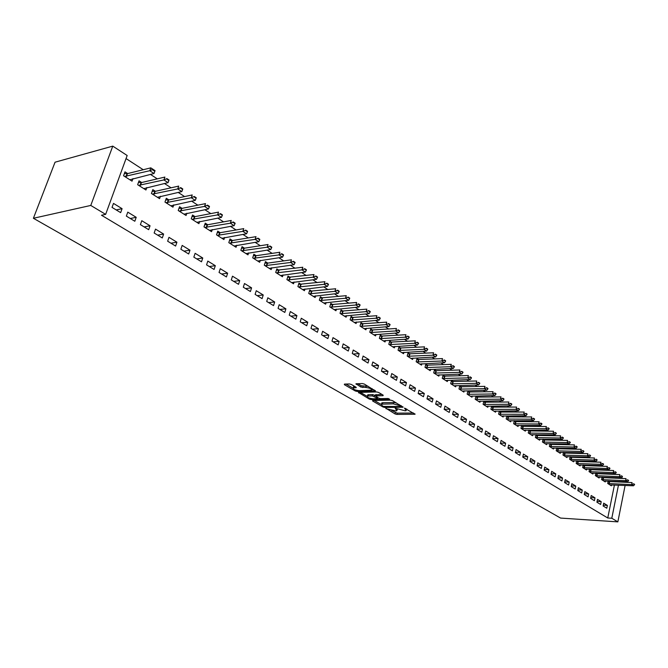<?xml version="1.0" encoding="UTF-8"?>
<svg xmlns="http://www.w3.org/2000/svg" width="668" height="668" viewBox="0 0 668 668"><rect width="100%" height="100%" fill="white"/><g stroke="black" fill="none" stroke-linecap="round" stroke-linejoin="round"><path stroke-width="1" d="M385.97 408.29L395.022 413.926L396.85 414.411L415.079 414.243L404.457 408.09L406.186 410.628L405.092 410.795L395.147 408.19L396.909 410.72L395.84 410.878L385.887 408.649M351.335 384.467L349.414 383.958L344.429 384.108L344.379 384.676L355.259 390.964L357.155 391.465L375.408 390.964L364.327 384.067L362.382 383.549L355.944 383.783L360.845 387.048L365.805 387.473C370.014 388.024 371.926 388.943 371.542 390.212L358.908 390.646C354.75 390.087 352.846 389.185 353.213 387.924L356.244 387.699L356.019 387.181L351.335 384.467M105.644 214.37L90.773 205.443L112.775 146.125L127.171 155.502L105.644 214.37L101.503 215.238L607.755 517.984L611.796 518.243L618.451 485.16M90.773 205.443L33.4 218.277L560.586 518.076L617.85 521.875L611.796 518.243M372.727 400.466L372.635 400.992L382.998 406.979L384.851 407.472L403.088 407.213L392.542 400.65L390.646 400.149L372.727 400.466M369.554 398.145L369.295 399.072L358.449 392.433L376.685 391.949L378.606 392.458L383.173 395.147L383.056 395.69L383.173 395.147M383.056 395.69L375.408 395.899L378.622 398.145L380.518 398.646L388.15 398.504L389.619 399.197L371.166 399.564L369.295 399.072M112.775 146.125L55.052 162.199L33.4 218.277M134.811 221.25L136.214 217.309L127.78 212.148L126.352 216.106L134.811 221.25M141.683 182.523L139.036 180.828L137.641 184.71L145.95 189.996L146.843 187.508M162.282 237.95L163.627 234.067L155.519 229.107L154.158 233.007L162.282 237.95M168.887 199.907L166.307 198.254L164.971 202.087L172.954 207.163L173.772 204.826M188.685 253.999L189.971 250.183L182.172 245.415L180.869 249.248L188.685 253.999M195.039 216.624L192.526 215.012L191.24 218.778L198.922 223.663L199.665 221.459M214.077 269.446L215.321 265.68L207.815 261.088L206.562 264.87L214.077 269.446M220.206 232.698L217.751 231.128L216.516 234.844L223.914 239.553L224.598 237.466M238.534 284.309L239.72 280.602L232.497 276.185L231.295 279.909L238.534 284.309M244.438 248.187L242.041 246.651L240.856 250.316L247.978 254.842L248.613 252.871M262.09 298.629L263.234 294.972L256.27 290.714L255.109 294.388L262.09 298.629M267.784 263.1L265.438 261.606L264.303 265.221L271.175 269.588L271.759 267.709M284.802 312.44L285.896 308.833L279.182 304.725L278.072 308.349L284.802 312.44M290.296 277.487L288.008 276.026L286.906 279.591L293.536 283.8L294.079 282.005M306.704 325.759L307.764 322.201L301.285 318.244L300.216 321.817L306.704 325.759M312.014 291.365L309.777 289.937L308.725 293.452L315.112 297.519L315.622 295.807M327.854 338.618L328.873 335.111L322.619 331.286L321.584 334.81L327.854 338.618M332.981 304.767L330.794 303.364L329.775 306.837L335.954 310.762L336.43 309.125M348.279 351.034L349.264 347.577L343.218 343.886L342.225 347.352L348.279 351.034M353.238 317.709L351.092 316.34L350.115 319.763L356.086 323.554L356.528 321.984M368.018 363.041L368.97 359.626L363.125 356.052L362.165 359.484L368.018 363.041M372.811 330.217L370.723 328.881L369.78 332.255L375.55 335.921L375.967 334.417M387.106 374.648L388.024 371.283L382.372 367.826L381.445 371.208L387.106 374.648M391.749 342.317L389.703 341.014L388.793 344.337L394.37 347.886L394.763 346.441M405.576 385.879L406.461 382.555L400.992 379.207L400.099 382.547L405.576 385.879M410.069 354.032L408.064 352.746L407.188 356.036L412.59 359.467L412.958 358.073M423.454 396.75L424.305 393.469L419.011 390.229L418.151 393.519L423.454 396.75M427.812 365.363L425.842 364.11L424.998 367.35L430.225 370.682L430.576 369.337M440.771 407.28L441.598 404.04L436.471 400.9L435.636 404.148L440.771 407.28M444.997 376.351L443.068 375.115L442.249 378.322L447.318 381.545L447.652 380.242M457.555 417.483L458.357 414.285L453.38 411.246L452.578 414.452L457.555 417.483M461.655 386.989L459.759 385.778L458.966 388.943L463.884 392.066L464.193 390.813M473.829 427.37L474.597 424.213L469.779 421.266L468.994 424.439L473.829 427.37M477.804 397.31L475.942 396.124L475.182 399.247L479.95 402.278L480.242 401.067M489.611 436.964L490.354 433.849L485.678 430.994L484.926 434.116L489.611 436.964M493.468 407.321L491.648 406.161L490.905 409.242L495.531 412.181L495.815 411.012M504.925 446.282L505.643 443.201L501.109 440.429L500.374 443.519L504.925 446.282M508.674 417.041L506.887 415.897L506.169 418.945L510.661 421.8L510.92 420.656M519.796 455.317L520.489 452.278L516.08 449.581L515.379 452.637L519.796 455.317M523.436 426.468L521.733 425.382M521.675 425.382L520.982 428.363L525.349 431.136L525.599 430.025M534.233 464.101L534.909 461.095L530.626 458.482L529.949 461.496L534.233 464.101M537.773 435.636L536.22 434.643M536.028 434.643L535.377 437.507L539.619 440.204L539.853 439.126M548.269 472.635L548.921 469.662L544.762 467.116L544.103 470.097L548.269 472.635M551.71 444.537L550.29 443.635M549.981 443.627L549.363 446.399L553.48 449.013L553.714 447.977M561.905 480.927L562.539 477.996L558.498 475.516L557.855 478.463L561.905 480.927M565.253 453.196L563.976 452.378M563.541 452.37L562.957 455.042L566.965 457.588L567.182 456.57M575.173 488.993L575.791 486.095L571.858 483.69L571.232 486.596L575.173 488.993M578.43 461.613L577.269 460.87M576.735 460.862L576.183 463.442L580.083 465.922L580.292 464.936M588.074 496.842L588.675 493.969L584.851 491.631L584.241 494.504L588.074 496.842M591.255 469.804L590.211 469.145M589.568 469.12L589.051 471.625L592.842 474.03L593.042 473.069M600.641 504.474L601.217 501.643L597.493 499.363L596.908 502.202L600.641 504.474M603.73 477.779L602.795 477.186M602.068 477.161L601.567 479.582L605.258 481.929L605.45 480.985M607.755 517.984L614.435 484.993M615.061 481.895L615.17 481.369M615.804 478.23L615.913 477.67M612.598 474.347L611.621 473.712M606.36 470.297L605.325 469.621M600.031 466.189L598.937 465.479M593.618 462.022L592.458 461.279M587.114 457.805L585.894 457.012M580.517 453.522L579.24 452.695M573.82 449.18L572.484 448.311M567.04 444.779L565.629 443.861M560.16 440.312L558.682 439.352M553.171 435.778L551.626 434.776M546.09 431.177L544.47 430.134M538.901 426.518L537.214 425.416M531.611 421.784L529.841 420.631M524.205 416.974L522.359 415.78M516.69 412.098L514.769 410.853M509.066 407.146L507.054 405.852M501.317 402.119L499.23 400.767M493.452 397.017L491.281 395.606M485.469 391.84L483.206 390.371M477.361 386.572L475.006 385.044M469.128 381.228L466.673 379.641M460.753 375.8L458.206 374.147M452.253 370.281L449.606 368.561M443.619 364.678L440.872 362.891M434.843 358.975L431.987 357.129M425.917 353.188L422.953 351.268M416.849 347.302L413.776 345.306M407.63 341.323L404.441 339.252M398.253 335.236L394.947 333.09M388.726 329.048L385.286 326.819M379.023 322.753L375.466 320.448M369.162 316.356L365.479 313.96M359.134 309.843L355.309 307.363M348.921 303.214L344.964 300.65M338.534 296.475L334.426 293.811M327.955 289.611L323.704 286.856M317.191 282.622L312.791 279.767M306.228 275.508L301.677 272.552M295.072 268.269L290.355 265.204M283.7 260.887L278.815 257.723M272.126 253.372L267.066 250.091M260.328 245.715L255.093 242.325M248.304 237.917L242.885 234.401M236.054 229.967L230.443 226.327M223.563 221.859L217.76 218.094M210.829 213.593L204.817 209.694M197.845 205.168L191.624 201.135M184.593 196.576L178.164 192.392M171.083 187.8L164.428 183.483M157.297 178.857L150.409 174.381M143.228 169.722L126.043 158.566M609.842 481.686L608.965 481.127M608.189 481.094L607.705 483.482L611.345 485.795L611.529 484.868M606.794 508.214L607.362 505.4L603.688 503.154L603.112 505.977L606.794 508.214M597.534 473.821L596.549 473.186M595.864 473.169L595.347 475.624L599.087 478.004L599.288 477.052M594.403 500.683L594.988 497.835L591.213 495.522L590.621 498.386L594.403 500.683M584.884 465.738L583.782 465.037M583.197 465.02L582.655 467.558L586.504 470.005L586.704 469.028M581.669 492.942L582.279 490.061L578.396 487.69L577.787 490.579L581.669 492.942M571.891 457.438L570.664 456.653M570.188 456.645L569.62 459.275L573.57 461.78L573.779 460.778M568.585 484.985L569.211 482.071L565.22 479.632L564.594 482.555L568.585 484.985M558.531 448.896L557.179 448.036M556.811 448.028L556.21 450.75L560.268 453.33L560.494 452.303M555.133 476.81L555.784 473.854L551.676 471.349L551.025 474.313L555.133 476.81M544.787 440.12L543.309 439.168M543.051 439.168L542.416 441.982L546.599 444.637L546.833 443.585M541.297 468.402L541.965 465.412L537.748 462.832L537.072 465.83L541.297 468.402M530.659 431.085L529.031 430.05M528.897 430.05L528.229 432.964L532.53 435.703L532.78 434.609M527.069 459.743L527.753 456.72L523.411 454.065L522.718 457.096L527.069 459.743M516.105 421.792L514.335 420.656L513.625 423.687L518.059 426.501L518.318 425.374M512.414 450.833L513.124 447.777L508.649 445.038L507.93 448.111L512.414 450.833M501.125 412.214L499.322 411.062L498.595 414.127L503.146 417.024L503.421 415.872M497.326 441.657L498.052 438.559L493.452 435.745L492.708 438.851L497.326 441.657M485.694 402.353L483.857 401.176L483.098 404.282L487.799 407.271L488.083 406.077M481.778 432.204L482.538 429.073L477.787 426.167L477.019 429.315L481.778 432.204M469.788 392.191L467.917 390.989L467.132 394.137L471.975 397.209L472.284 395.982M465.755 422.46L466.54 419.287L461.638 416.298L460.853 419.479L465.755 422.46M453.388 381.712L451.476 380.493L450.675 383.674L455.668 386.847L455.985 385.57M449.23 412.415L450.04 409.2L444.988 406.111L444.17 409.342L449.23 412.415M436.471 370.899L434.526 369.654L433.691 372.878L438.843 376.151L439.185 374.831M432.188 402.053L433.023 398.796L427.812 395.606L426.969 398.879L432.188 402.053M419.011 359.743L417.024 358.474L416.164 361.739L421.483 365.12L421.842 363.751M414.586 391.356L415.454 388.058L410.077 384.768L409.2 388.075L414.586 391.356M400.984 348.22L398.955 346.926L398.061 350.232L403.555 353.723L403.94 352.303M396.416 380.309L397.318 376.961L391.757 373.562L390.847 376.919L396.416 380.309M382.363 336.321L380.284 334.994L379.366 338.35L385.035 341.958L385.444 340.48M377.645 368.895L378.572 365.505L372.827 361.989L371.884 365.388L377.645 368.895M363.108 324.013L360.987 322.669L360.027 326.059L365.897 329.792L366.331 328.255M358.232 357.088L359.2 353.656L353.255 350.024L352.278 353.472L358.232 357.088M343.193 311.296L341.031 309.91L340.037 313.35L346.107 317.208L346.567 315.613M338.15 344.88L339.152 341.398L333.006 337.641L331.996 341.139L338.15 344.88M322.586 298.12L320.373 296.709L319.337 300.199L325.625 304.19L326.118 302.52M317.375 332.246L318.411 328.714L312.048 324.823L310.996 328.364L317.375 332.246M301.251 284.484L298.988 283.04L297.911 286.58L304.424 290.714L304.95 288.968M295.849 319.162L296.926 315.58L290.338 311.547L289.244 315.146L295.849 319.162M279.14 270.356L276.828 268.878L275.709 272.469L282.455 276.752L283.023 274.924M273.546 305.602L274.665 301.969L267.835 297.786L266.699 301.435L273.546 305.602M256.22 255.71L253.848 254.199L252.688 257.84L259.685 262.282L260.295 260.353M250.416 291.54L251.585 287.85L244.496 283.516L243.311 287.215L250.416 291.54M232.431 240.513L230.009 238.96L228.798 242.651L236.063 247.269L236.714 245.239M226.419 276.944L227.638 273.212L220.273 268.703L219.046 272.461L226.419 276.944M207.748 224.74L205.26 223.145L203.999 226.895L211.539 231.679L212.249 229.541M201.502 261.798L202.763 257.998L195.123 253.322L193.837 257.138L201.502 261.798M182.088 208.349L179.542 206.713L178.231 210.512L186.063 215.497L186.84 213.226M175.609 246.049L176.928 242.2L168.979 237.34L167.643 241.206L175.609 246.049M155.419 191.298L152.805 189.628L151.436 193.486L159.585 198.663L160.437 196.25M148.68 229.683L150.058 225.776L141.783 220.716L140.397 224.64L148.68 229.683M127.671 173.571L124.983 171.851L123.555 175.767L132.039 181.153L132.974 178.581M120.657 212.641L122.094 208.675L113.485 203.406L112.032 207.397L120.657 212.641M621.507 477.67L622.768 478.488M619.077 482.054L619.186 481.528M619.812 478.38L619.929 477.82M617.85 521.875L625.114 485.436M625.732 482.321L625.841 481.795M607.362 505.4L603.271 505.167M601.217 501.643L597.067 501.417M594.988 497.835L590.779 497.618M588.675 493.969L584.4 493.761M582.279 490.061L577.937 489.861M575.791 486.095L571.382 485.903M569.211 482.071L564.736 481.887M562.539 477.996L557.997 477.82M555.784 473.854L551.158 473.695M548.921 469.662L544.228 469.512M541.965 465.412L537.197 465.27M534.909 461.095L530.066 460.962M527.753 456.72L522.827 456.603M520.489 452.278L515.487 452.169M513.124 447.777L508.031 447.685M505.643 443.201L500.466 443.126M498.052 438.559L492.792 438.5M490.354 433.849L485.001 433.808M482.538 429.073L477.086 429.048M474.597 424.213L469.053 424.213M466.54 419.287L460.895 419.304M458.357 414.285L452.612 414.319M450.04 409.2L444.195 409.259M441.598 404.04L435.645 404.123M433.023 398.796L427.002 398.905M424.305 393.469L418.285 393.602M415.454 388.058L409.426 388.217M406.461 382.555L400.424 382.739M397.318 376.961L391.273 377.178M388.024 371.283L381.971 371.525M378.572 365.505L372.519 365.772M368.97 359.626L362.908 359.935M359.2 353.656L353.138 353.99M349.264 347.577L343.202 347.944M339.152 341.398L333.09 341.799M328.873 335.111L322.811 335.553M318.411 328.714L312.348 329.19M307.764 322.201L301.702 322.719M296.926 315.58L290.864 316.131M285.896 308.833L279.842 309.426M274.665 301.969L268.611 302.596M263.234 294.972L257.18 295.648M251.585 287.85L245.54 288.576M239.72 280.602L233.691 281.362M227.638 273.212L221.609 274.022M215.321 265.68L209.309 266.54M202.763 257.998L196.768 258.917M189.971 250.183L183.984 251.143M176.928 242.2L170.958 243.219M163.627 234.067L157.673 235.144M150.058 225.776L144.121 226.903M136.214 217.309L130.302 218.503M122.094 208.675L116.207 209.927M397.118 409.927L397.577 409.192M406.403 409.818L406.87 409.075M391.707 410.536L397.193 413.141L413.575 413.024M400.8 405.994L401.602 405.985M374.255 400.441L381.127 404.416M383.415 406.411L400.658 406.528L399.255 405.451L393.235 403.856L381.47 404.165L382.146 405.676L383.415 406.411M396.425 402.938L393.586 402.553L393.235 403.856M381.595 403.689L381.82 402.879L382.839 402.721L393.586 402.553M367.116 396.308L360.277 392.35M381.921 394.412L375.692 394.863M378.614 398.136L377.579 398.153M368.202 396.007L367.383 396.132C367.041 397.351 368.911 398.237 372.994 398.788L377.445 398.662L377.228 398.17L372.335 395.924L368.202 396.007L368.561 394.704L367.742 394.83L367.55 395.548M368.561 394.704L372.694 394.613L375.483 395.64M353.372 387.356L353.581 386.613L354.8 386.471M371.75 389.461L372.201 388.692M368.268 386.38L366.173 386.146L365.805 387.473M357.747 383.691L361.213 385.72L366.173 386.146M371.909 389.786L373.963 389.728M345.957 384.058L352.929 388.1M609.984 484.926L633.473 485.786L631.669 484.609L607.738 483.498M633.631 484.108L634.533 484.701L633.698 483.774L631.669 484.609L632.07 482.572L608.105 481.486M633.698 483.774L634.6 484.358M633.473 485.786L634.533 484.701M603.889 481.052L627.436 481.853L625.607 480.668L601.609 479.607M627.586 480.158L628.496 480.76L627.653 479.816L625.607 480.668L626.016 478.614L601.977 477.578M627.653 479.816L628.563 480.417M627.436 481.853L628.496 480.76M597.71 477.127L621.315 477.87L619.461 476.66L595.405 475.658M621.449 476.15L622.376 476.76L621.524 475.808L619.461 476.66L619.879 474.597L595.764 473.62M621.524 475.808L622.442 476.418M621.315 477.87L622.376 476.76M591.447 473.144L615.111 473.829L613.232 472.602L589.109 471.658M615.236 472.092L616.172 472.702L615.303 471.75L613.232 472.602L613.658 470.531L589.468 469.612M615.303 471.75L616.247 472.36M615.111 473.829L616.172 472.702M585.101 469.111L608.824 469.729L606.92 468.493L582.73 467.608M608.932 467.976L609.884 468.594L609.007 467.625L606.92 468.493L607.346 466.406L583.089 465.538M609.007 467.625L609.959 468.251M608.824 469.729L609.884 468.594M578.672 465.028L602.444 465.579L600.515 464.318L576.267 463.5M602.544 463.801L603.505 464.427L602.62 463.45L600.515 464.318L600.95 462.223L576.618 461.421M602.62 463.45L603.58 464.076M602.444 465.579L603.505 464.427M572.15 460.878L595.981 461.371L594.019 460.093L569.712 459.334M596.065 459.567L597.042 460.202L596.14 459.217L594.019 460.093L594.462 457.981L570.054 457.238M596.14 459.217L597.117 459.851M595.981 461.371L597.042 460.202M565.537 456.678L589.418 457.096L587.439 455.801L563.066 455.108M589.493 455.275L590.487 455.918L589.568 454.916L587.439 455.801L587.882 453.681L563.408 452.996M589.568 454.916L590.562 455.568M589.418 457.096L590.487 455.918M558.832 452.411L582.772 452.762L580.759 451.451L556.319 450.825M582.83 450.917L583.832 451.576L582.905 450.558L580.759 451.451L581.21 449.313L556.661 448.704M582.905 450.558L583.907 451.217M582.772 452.762L583.832 451.576M552.027 448.094L576.025 448.37L573.987 447.042L549.488 446.475M576.066 446.5L577.085 447.168L576.142 446.14L573.987 447.042L574.447 444.888L549.822 444.345M576.142 446.14L577.169 446.808M576.025 448.37L577.085 447.168M545.13 443.711L569.186 443.911L567.115 442.567L542.558 442.074M569.211 442.024L570.247 442.7L569.286 441.657L567.115 442.567L567.583 440.404L542.884 439.928M569.286 441.657L570.322 442.333M569.186 443.911L570.247 442.7M538.141 439.26L562.239 439.394L560.143 438.024L535.519 437.598M562.247 437.473L563.299 438.158L562.331 437.114L560.143 438.024L560.619 435.845L535.845 435.444M562.331 437.114L563.383 437.799M562.239 439.394L563.299 438.158M531.043 434.751L555.2 434.801L553.062 433.415L528.388 433.064M555.191 432.864L556.26 433.557L555.275 432.497L553.062 433.415L553.555 431.227L528.705 430.893M555.275 432.497L556.335 433.19M555.2 434.801L556.26 433.557M523.846 430.175L548.052 430.15L545.89 428.739L521.157 428.472M548.027 428.18L549.104 428.889L548.111 427.812L545.89 428.739L546.382 426.535L521.466 426.284M548.111 427.812L549.188 428.522M548.052 430.15L549.104 428.889M516.539 425.541L540.796 425.424L538.6 423.996L513.809 423.804M540.754 423.428L541.857 424.147L540.838 423.061L538.6 423.996L539.101 421.775L514.118 421.6M540.838 423.061L541.94 423.779M540.796 425.424L541.857 424.147M509.133 420.832L533.44 420.631L531.202 419.178L506.361 419.07M533.373 418.611L534.492 419.337L533.465 418.235L531.202 419.178L531.72 416.949L506.661 416.849M533.465 418.235L534.575 418.961M533.44 420.631L534.492 419.337M501.61 416.047L525.966 415.763L523.695 414.285L498.796 414.26M525.883 413.717L527.019 414.452L525.975 413.342L523.695 414.285L524.221 412.047L499.088 412.031M525.975 413.342L527.102 414.076M525.966 415.763L527.019 414.452M493.978 411.196L518.376 410.82L516.08 409.325L491.122 409.384M518.276 408.741L519.428 409.492L518.368 408.365L516.08 409.325L516.606 407.062L491.414 407.138M518.368 408.365L519.512 409.117M518.376 410.82L519.428 409.492M486.237 406.278L510.678 405.802L508.34 404.282L483.34 404.432M510.561 403.697L511.721 404.457L510.644 403.322L508.34 404.282L508.874 402.011L483.615 402.169M510.644 403.322L511.813 404.082M510.678 405.802L511.721 404.457M478.371 401.276L502.854 400.708L500.482 399.163L475.424 399.406M502.712 398.579L503.897 399.347L502.804 398.195L500.482 399.163L501.025 396.884L475.7 397.126M502.804 398.195L503.989 398.971M502.854 400.708L503.897 399.347M470.389 396.199L494.913 395.539L492.508 393.97L467.4 394.304M494.754 393.377L495.957 394.162L494.846 392.993L492.508 393.97L493.059 391.665L467.658 392.007M494.846 392.993L496.048 393.778M494.913 395.539L495.957 394.162M462.281 391.047L486.847 390.279L484.4 388.692L459.25 389.118M486.663 388.091L487.882 388.885L486.755 387.699L484.4 388.692L484.96 386.371L459.5 386.814M486.755 387.699L487.974 388.5M486.847 390.279L487.882 388.885M454.048 385.82L478.647 384.943L476.167 383.323L450.967 383.858M478.447 382.722L479.691 383.532L478.538 382.33L476.167 383.323L476.743 380.994L451.217 381.537M478.538 382.33L479.783 383.14M478.647 384.943L479.691 383.532M445.69 380.501L470.322 379.524L467.8 377.879L442.558 378.514M470.097 377.27L471.357 378.088L470.197 376.877L467.8 377.879L468.385 375.533L442.8 376.176M470.197 376.877L471.458 377.696M470.322 379.524L471.357 378.088M437.198 375.107L461.864 374.013L459.3 372.343L434.016 373.086M461.613 371.725L462.899 372.56L461.713 371.333L459.3 372.343L459.901 369.98L434.25 370.732M461.713 371.333L462.999 372.168M461.864 374.013L462.899 372.56M428.572 369.621L453.271 368.419L450.666 366.715L425.341 367.567M452.996 366.089L454.298 366.941L453.096 365.697L450.666 366.715L451.267 364.344L425.558 365.196M453.096 365.697L454.399 366.548M453.271 368.419L454.298 366.941M419.805 364.052L444.537 362.724L441.89 361.004L416.523 361.964M444.237 360.369L445.564 361.238L444.337 359.969L441.89 361.004L442.508 358.607L416.732 359.576M444.337 359.969L445.665 360.837M444.537 362.724L445.564 361.238M410.895 358.39L435.661 356.946L432.964 355.192L407.563 356.269M435.336 354.549L436.68 355.426L435.436 354.149L432.964 355.192L433.59 352.779L407.764 353.873M435.436 354.149L436.78 355.025M435.661 356.946L436.68 355.426M401.844 352.637L426.635 351.067L423.896 349.281L398.462 350.483M426.284 348.638L427.645 349.531L426.384 348.237L423.896 349.281L424.531 346.859L398.646 348.07M426.384 348.237L427.754 349.13M426.635 351.067L427.645 349.531M392.65 346.792L417.458 345.089L414.678 343.277L389.202 344.604M417.074 342.626L418.469 343.536L417.183 342.216L414.678 343.277L415.321 340.83L389.386 342.166M417.183 342.216L418.577 343.127M417.458 345.089L418.469 343.536M383.298 340.847L408.123 339.01L405.301 337.165L379.8 338.626M407.714 336.505L409.133 337.432L407.831 336.096L405.301 337.165L405.96 334.71L379.967 336.171M407.831 336.096L409.242 337.023M408.123 339.01L409.133 337.432M373.788 334.81L398.637 332.831L395.757 330.952L370.231 332.547M398.195 330.293L399.639 331.228L398.312 329.875L395.757 330.952L396.433 328.481L370.389 330.075M398.312 329.875L399.748 330.819M398.637 332.831L399.639 331.228M364.127 328.664L388.985 326.543L386.054 324.631L360.503 326.368M388.517 323.963L389.978 324.915L388.626 323.546L386.054 324.631L386.747 322.143L360.645 323.88M388.626 323.546L390.095 324.506M388.985 326.543L389.978 324.915M354.299 322.419L379.165 320.147L376.184 318.202L350.616 320.081M378.664 317.525L380.15 318.502L378.781 317.108L376.184 318.202L376.886 315.697L350.742 317.576M378.781 317.108L380.267 318.085M379.165 320.147L380.15 318.502M344.296 316.064L369.179 313.643L366.147 311.664L340.555 313.684M368.644 310.979L370.156 311.964L368.761 310.562L366.147 311.664L366.857 309.142L340.672 311.163M368.761 310.562L370.272 311.547M369.179 313.643L370.156 311.964M334.134 309.601L359.008 307.021L355.927 305.009L330.318 307.18M358.44 304.316L359.985 305.326L358.566 303.89L355.927 305.009L356.654 302.47L330.418 304.641M358.566 303.89L360.102 304.9M359.008 307.021L359.985 305.326M323.78 303.021L348.663 300.283L345.523 298.237L319.905 300.558M348.061 297.536L349.631 298.554L348.187 297.11L345.523 298.237L346.266 295.673L319.989 298.003M348.187 297.11L349.756 298.128M348.663 300.283L349.631 298.554M313.259 296.333L338.133 293.419L334.935 291.34L309.309 293.828M337.499 290.63L339.094 291.674L337.624 290.196L334.935 291.34L335.695 288.76L309.384 291.248M337.624 290.196L339.219 291.24M338.133 293.419L339.094 291.674M302.546 289.52L327.412 286.438L324.155 284.317L298.529 286.973M326.736 283.599L328.364 284.66L326.861 283.165L324.155 284.317L324.924 281.721L298.579 284.376M326.861 283.165L328.489 284.234M327.412 286.438L328.364 284.66M291.64 282.589L316.498 279.324L313.183 277.17L287.549 279.992M315.78 276.443L317.434 277.521L315.914 276.009L313.183 277.17L313.968 274.556L287.591 277.387M315.914 276.009L317.567 277.086M316.498 279.324L317.434 277.521M280.535 275.533L305.376 272.085L302.003 269.889L276.377 272.895M304.625 269.154L306.311 270.256L304.758 268.711L302.003 269.889L302.804 267.25L276.393 270.264M304.758 268.711L306.445 269.814M305.376 272.085L306.311 270.256M269.237 268.352L294.054 264.712L290.613 262.466L264.996 265.664M293.26 261.731L294.98 262.85L293.394 261.288L290.613 262.466L291.432 259.819L267.559 263.134L264.996 263.017M293.394 261.288L295.114 262.407M294.054 264.712L294.98 262.85M257.723 261.038L282.522 257.197L279.015 254.909L253.406 258.299M281.679 254.166L283.432 255.31L281.821 253.715L279.015 254.909L279.85 252.245L255.986 255.744L253.389 255.635M281.821 253.715L283.566 254.859M282.522 257.197L283.432 255.31M245.999 253.589L270.765 249.54L267.192 247.21L241.607 250.792M269.88 246.45L271.667 247.619L271.809 247.168L270.022 246.008L267.192 247.21L268.043 244.521L244.212 248.22L241.565 248.112M270.022 246.008L271.809 247.168M270.765 249.54L271.667 247.619M234.059 245.999L258.783 241.732L255.143 239.361L229.583 243.152M257.856 238.601L259.677 239.787L259.819 239.336L257.998 238.142L255.143 239.361L256.011 236.656L232.205 240.555L229.516 240.455M257.998 238.142L259.819 239.336M258.783 241.732L259.677 239.787M221.893 238.267L246.576 233.783L242.868 231.362L217.334 235.361M245.599 230.585L247.452 231.796L247.603 231.345L245.749 230.134L242.868 231.362L243.753 228.64L219.981 232.74L217.25 232.648M245.749 230.134L247.603 231.345M246.576 233.783L247.452 231.796M209.493 230.385L234.126 225.675L230.343 223.212L204.842 227.429M233.107 222.427L234.994 223.663L235.144 223.204L233.257 221.968L230.343 223.212L231.253 220.465L207.523 224.782L204.734 224.69M233.257 221.968L235.144 223.204M234.126 225.675L234.994 223.663M196.86 222.352L221.434 217.409L217.576 214.896L192.117 219.338M220.365 214.102L222.285 215.355L222.444 214.896L220.515 213.635L217.576 214.896L218.503 212.123L194.814 216.666L191.983 216.591M220.515 213.635L222.444 214.896M221.434 217.409L222.285 215.355M183.976 214.169L208.491 208.975L204.558 206.412L179.149 211.096M207.364 205.61L209.334 206.888L209.485 206.429L207.523 205.143L204.558 206.412L205.502 203.623L181.871 208.391L178.991 208.324M207.523 205.143L209.485 206.429M208.491 208.975L209.334 206.888M170.841 205.819L195.29 200.375L191.273 197.761L165.914 202.688M194.104 196.943L196.108 198.254L196.275 197.786L194.263 196.476L191.273 197.761L192.234 194.947L168.662 199.957L165.731 199.899M194.263 196.476L196.275 197.786M195.29 200.375L196.108 198.254M157.456 197.31L181.813 191.599L177.721 188.935L152.429 194.112M180.577 188.109L182.623 189.445L182.79 188.969L180.744 187.633L177.721 188.935L178.707 186.096L155.201 191.349L152.212 191.307M180.744 187.633L182.79 188.969M181.813 191.599L182.623 189.445M143.795 188.626L168.069 182.648L163.885 179.926L138.66 185.362M166.775 179.091L168.862 180.452L169.029 179.976L166.942 178.615L163.885 179.926L164.896 177.07L141.466 182.573L138.418 182.539M166.942 178.615L169.029 179.976M168.069 182.648L168.862 180.452M152.68 169.881L154.817 171.275L154.984 170.791L152.855 169.396L149.774 170.724L150.801 167.852L155.059 170.641L154.041 173.505L149.774 170.724L124.624 176.444M152.855 169.396L150.801 167.852L127.454 173.622L124.348 173.605M129.859 179.767L154.041 173.505L154.817 171.275M396.441 408.532L396.249 409.242M405.743 408.415L405.551 409.15M414.861 413.776L414.728 414.294M397.193 413.141L396.85 414.411M395.356 412.657L395.022 413.926M402.887 406.737L402.754 407.263M385.044 406.754L384.851 407.472M383.19 406.278L382.998 406.979M372.777 400.466L372.635 400.992M400.716 405.459L400.524 406.194M399.456 404.716L399.255 405.451M382.839 402.721L382.497 404.015M358.833 392.383L358.674 392.934M376.084 394.537L375.725 395.848M371.425 398.637L371.166 399.564M377.428 397.443L377.228 398.17M374.589 395.114L374.23 396.425M372.694 394.613L372.335 395.924M356.094 387.231L355.952 387.749M354.366 386.488L353.998 387.799M363.141 386.229L362.774 387.557M361.213 385.72L360.845 387.048M356.328 383.741L356.169 384.317M375.241 390.479L375.09 391.014M357.422 390.521L357.155 391.465M355.518 390.037L355.259 390.964M344.546 384.108L344.379 384.676M609.291 481.645L608.882 483.657M609.625 481.678L609.216 483.69M603.179 477.745L602.761 479.766M603.513 477.77L603.095 479.791M596.983 473.787L596.557 475.816M597.317 473.812L596.891 475.85M590.696 469.771L590.27 471.817M591.038 469.804L590.604 471.842M584.333 465.705L583.899 467.759M584.667 465.73L584.233 467.792M577.878 461.58L577.436 463.65M578.212 461.613L577.778 463.675M571.332 457.405L570.881 459.484M571.674 457.43L571.223 459.509M564.702 453.163L564.243 455.259M565.036 453.188L564.585 455.284M557.972 448.871L557.504 450.975M558.314 448.896L557.847 451M551.15 444.512L550.674 446.625M551.492 444.537L551.025 446.65M544.228 440.087L543.752 442.216M544.57 440.112L544.094 442.241M537.206 435.611L536.721 437.749M537.556 435.628L537.072 437.774M530.091 431.06L529.599 433.215M530.434 431.085L529.941 433.24M522.869 426.443L522.368 428.614M523.211 426.468L522.71 428.639M515.537 421.767L515.028 423.946M515.888 421.792L515.379 423.971M508.097 417.016L507.58 419.212M508.448 417.041L507.93 419.228M500.549 412.198L500.031 414.402M500.9 412.214L500.382 414.427M492.892 407.305L492.358 409.526M493.243 407.321L492.708 409.542M485.118 402.336L484.576 404.574M485.469 402.353L484.926 404.591M477.219 397.293L476.668 399.547M477.578 397.318L477.027 399.564M469.212 392.174L468.652 394.437M469.562 392.191L469.003 394.454M461.07 386.981L460.502 389.252M461.429 386.997L460.862 389.269M452.804 381.704L452.228 383.991M453.163 381.72L452.587 384.008M444.412 376.343L443.828 378.647M444.771 376.351L444.187 378.664M435.887 370.899L435.285 373.212M436.246 370.907L435.645 373.228M427.228 365.363L426.618 367.701M427.587 365.379L426.977 367.709M418.427 359.743L417.809 362.089M418.786 359.751L418.168 362.106M409.484 354.032L408.849 356.395M409.843 354.04L409.217 356.403M400.391 348.228L399.756 350.608M400.758 348.237L400.115 350.616M391.156 342.325L390.504 344.721M391.523 342.333L390.872 344.73M381.77 336.33L381.102 338.743M382.129 336.338L381.47 338.751M372.218 330.234L371.542 332.656M372.585 330.234L371.909 332.664M362.507 324.03L361.822 326.477M362.883 324.038L362.19 326.477M352.637 317.726L351.936 320.189M353.005 317.726L352.303 320.189M342.592 311.313L341.882 313.785M342.968 311.313L342.25 313.793M332.38 304.792L331.654 307.28M332.756 304.783L332.021 307.28M321.984 298.153L321.241 300.658M322.36 298.145L321.617 300.658M311.413 291.398L310.653 293.92M311.781 291.39L311.029 293.92M300.65 284.518L299.874 287.065M301.017 284.518L300.249 287.065M289.687 277.521L288.902 280.084M290.062 277.512L289.277 280.076M278.539 270.398L277.738 272.978M278.915 270.39L278.113 272.97M267.175 263.142L266.365 265.747M267.559 263.134L266.741 265.73M255.61 255.761L254.784 258.374M255.986 255.744L255.159 258.366M243.828 248.237L242.985 250.867M244.212 248.22L243.361 250.859M231.829 240.572L230.961 243.219M232.205 240.555L231.345 243.21M219.605 232.756L218.72 235.428M219.981 232.74L219.096 235.412M207.138 224.799L206.237 227.496M207.523 224.782L206.612 227.471M194.438 216.683L193.52 219.396M194.814 216.666L193.895 219.38M181.487 208.416L180.552 211.146M181.871 208.391L180.928 211.121M168.286 199.982L167.326 202.738M168.662 199.957L167.701 202.705M154.817 191.382L153.84 194.154M155.201 191.349L154.216 194.129M141.082 182.606L140.08 185.403M141.466 182.573L140.464 185.37M127.07 173.655L126.043 176.477M127.454 173.622L126.427 176.435L127.446 173.622M400.917 405.576L400.708 406.344M381.82 402.879L381.47 404.165M375.767 394.588L375.408 395.899M367.742 394.83L367.383 396.132M377.729 397.619L377.52 398.395M353.581 386.613L353.213 387.924"/></g></svg>
